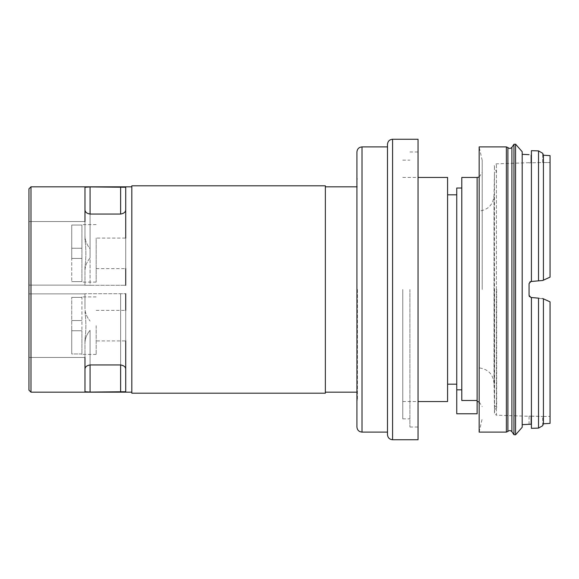 <?xml version="1.0" encoding="UTF-8"?>
<svg xmlns="http://www.w3.org/2000/svg" width="579" height="579" viewBox="0 0 579 579"><rect width="100%" height="100%" fill="white"/><g stroke="black" fill="none" stroke-linecap="round" stroke-linejoin="round"><path stroke-width="0.43" stroke-dasharray="2.9 2.17" d="M90.063 186.923L90.063 257.995C86.691 262.034 84.99 266.405 84.968 271.117C84.997 266.398 86.691 262.019 90.063 257.995L90.063 248.688C86.691 244.649 84.99 240.278 84.968 235.566C84.997 240.285 86.691 244.656 90.063 248.688L90.063 214.056C86.684 213.47 84.983 212.001 84.968 209.656L84.968 187.27L90.063 186.923L125.715 187.27L125.715 209.656C125.708 211.994 124.015 213.463 120.62 214.056L90.063 214.056L90.063 285.273L125.715 285.273L125.715 187.27L125.715 285.273L84.968 285.273L120.62 285.273L84.968 285.273L84.968 267.107C86.17 257.945 86.17 248.767 84.968 239.576L84.968 187.27L84.968 239.576C86.17 248.731 86.17 257.908 84.968 267.107L84.968 285.273L90.063 285.273L90.063 214.056M28.95 267.107L28.95 221.554L28.95 267.107M84.968 271.117L84.968 285.273L84.968 271.117M131.824 185.808L131.824 393.192M120.62 364.944L120.62 293.727L120.62 364.944L120.62 293.727L125.715 293.727L84.968 293.727L125.715 293.727L120.62 293.727L120.62 392.077L125.715 391.73L125.715 369.344C125.708 367.006 124.015 365.537 120.62 364.944L90.063 364.944C86.684 365.53 84.983 366.999 84.968 369.344L84.968 339.424C86.17 330.269 86.17 321.092 84.968 311.893C86.17 321.055 86.17 330.233 84.968 339.424L84.968 391.73M120.62 392.077L90.063 392.077L90.063 330.312C86.691 334.351 84.99 338.722 84.968 343.434C84.997 338.715 86.691 334.344 90.063 330.312L90.063 364.944M28.95 257.995L28.95 221.554L28.95 257.995M84.968 209.656L84.968 239.576L84.968 221.554L28.95 221.554L84.968 221.554M84.968 307.883L84.968 293.871L84.968 307.883C84.997 312.602 86.691 316.981 90.063 321.005C86.691 316.966 84.99 312.595 84.968 307.883L84.968 293.727L84.968 307.883M28.95 311.893L28.95 357.446L28.95 311.893M125.715 293.727L125.715 369.344M125.715 325.659L125.715 340.937L125.715 325.659M530.929 416.113L542.689 416.453L529.068 416.156L530.929 416.113L530.929 424.204L530.929 416.113M542.784 298.554L550.05 301.854L550.05 416.431L550.05 301.854L542.689 298.511L531.413 297.519L531.413 428.33L531.413 297.519L529.068 295.449L529.068 283.551L531.413 281.481L531.413 154.817L531.413 281.481L542.689 280.489L550.05 277.146L550.05 155.628L550.05 277.146L542.689 280.489L543.42 280.156L543.42 155.215M529.409 296.586L530.929 297.483L543.42 298.844L543.42 423.785L542.689 425.717L538.528 428.105L538.528 298.142M542.689 425.717L542.689 416.453L550.05 416.431L542.689 416.453L542.689 425.717M542.689 162.547L550.05 162.569L542.689 162.547L542.689 153.283L542.689 162.547L529.068 162.844L542.689 162.547M522.193 151.72L522.193 427.28M529.068 424.487L530.929 424.204M529.068 295.449L529.068 283.551L529.068 295.449M538.528 280.858L538.528 150.895L542.689 153.283M531.413 150.67L531.413 281.481M71.731 258.437L71.731 225.043L71.731 281.64L71.731 225.043L71.731 258.437L81.914 258.437L71.731 258.437M96.179 325.659L96.179 354.413L96.179 325.659M71.731 325.659L71.731 353.957L71.731 325.659M81.914 353.957L71.731 353.957L71.731 297.36L71.731 353.957L81.914 353.957L81.914 354.413L81.914 330.754L81.914 353.957M81.914 297.36L71.731 297.36L81.914 297.36L81.914 296.904L81.914 330.754L81.914 297.36M461.789 389.833L461.789 188.009L461.789 389.833L456.751 389.833L456.751 413.768L477.118 413.768L477.118 400.494L477.118 401.544L477.118 400.494L461.789 400.494L461.789 177.456M482.213 289.5L482.213 160.448L482.213 289.5M482.213 160.448L479.159 146.9L479.159 432.1L482.213 418.552M507.906 147.587L507.906 431.413M494.567 289.5L494.567 412.407L494.567 289.5M494.517 289.5L494.517 409.816L494.517 289.5M496.673 289.5L496.673 407.652L496.673 289.5M479.159 367.897L479.159 211.103L479.159 367.897C488.249 369.163 493.207 374.367 494.032 383.515L494.032 195.485L494.032 383.515L494.437 405.416L496.673 407.652L494.517 409.816L494.437 413.124L494.437 165.876L494.437 413.124C493.952 413.392 494.604 414.065 496.406 415.157L496.406 163.843L496.406 415.157L529.068 416.301M356.932 151.995L356.932 427.005M357.438 289.5L357.438 400.017L357.438 289.5M387.489 144.352L387.489 434.648M418.045 139.264L418.045 439.736M418.045 289.5L418.045 427.005L418.045 289.5M409.896 289.5L409.896 427.005L409.896 289.5M402.767 289.5L402.767 418.856L402.767 289.5M447.581 177.456L447.581 401.544M447.581 289.5L447.581 384.181L447.581 289.5M456.751 289.5L456.751 384.181L456.751 289.5M456.751 188.009L456.751 389.833M325.355 185.808L325.355 393.192M28.95 188.863L28.95 390.137M529.068 424.356L529.068 416.156M550.05 301.854L550.05 423.372M28.95 325.659L28.95 357.446L28.95 325.659M84.968 369.344L84.968 339.424L84.968 357.446L28.95 357.446L84.968 357.446M96.179 268.62L125.715 268.62L125.715 238.063L125.715 268.62L125.715 238.063L96.179 238.063L96.179 282.096L96.179 238.063M125.715 285.273L120.62 285.273L125.715 285.273L125.715 209.656M96.179 310.38L125.715 310.38L125.715 340.937L96.179 340.937M81.914 281.64L71.731 281.64L81.914 281.64L81.914 248.246L71.731 248.246L81.914 248.246L81.914 281.64M81.914 225.043L71.731 225.043L81.914 225.043L81.914 248.246L71.731 248.246L81.914 248.246L81.914 225.043M81.914 330.754L71.731 330.754L81.914 330.754M81.914 320.563L71.731 320.563L81.914 320.563M529.068 283.551L529.901 281.908M550.05 155.628L550.05 277.146M530.929 281.517L542.689 280.489M531.413 297.519L531.413 428.33M30.984 186.829L30.984 392.171M120.62 214.056L120.62 186.923M530.929 162.887L530.929 154.796L530.929 162.887M477.118 177.456L477.118 400.494M506.379 146.9L506.379 432.1M511.901 147.319L511.901 431.681M513.964 144.287L513.964 434.713M515.571 144.193L515.571 434.807M362.02 146.9L362.02 432.1M392.576 139.264L392.576 439.736M28.95 285.129L84.968 285.129L28.95 285.129M28.95 293.871L84.968 293.871L28.95 293.871M96.179 296.904L81.914 296.904M96.179 354.413L81.914 354.413M479.159 177.029L482.213 172.361M479.159 401.971L482.213 406.639M529.068 162.699L496.406 163.843C494.604 164.935 493.952 165.608 494.437 165.876L494.517 169.184L496.673 171.348L494.437 173.584L494.032 195.485C493.207 204.633 488.249 209.837 479.159 211.103M357.438 178.983L356.932 178.477M357.438 400.017L356.932 400.523M409.896 427.005L418.045 427.005M409.896 151.995L418.045 151.995M402.767 418.856L409.896 418.856M402.767 160.144L409.896 160.144M402.767 401.544L418.045 401.544M402.767 177.456L418.045 177.456M356.932 392.171L357.438 392.171M356.932 186.829L357.438 186.829M96.179 224.587L81.914 224.587M96.179 282.096L81.914 282.096"/><path stroke-width="0.87" d="M90.063 186.923L84.968 187.27L84.968 209.656C84.975 211.994 86.676 213.463 90.063 214.056L90.063 186.923L125.715 187.27L125.715 209.656C125.701 212.001 124.007 213.47 120.62 214.056L90.063 214.056M84.968 391.73L90.063 392.077L84.968 391.73L84.968 369.344C84.975 367.006 86.676 365.537 90.063 364.944L90.063 392.077L125.715 391.73L125.715 369.344C125.701 366.999 124.007 365.53 120.62 364.944L90.063 364.944M530.929 424.204L522.193 424.668M550.05 277.146L543.42 280.156L543.42 155.215L550.05 155.628L550.05 277.146L542.689 280.489L530.929 281.517L529.068 283.551L529.068 295.449L530.929 297.483L538.528 298.142L538.528 428.105L531.413 428.33L538.528 428.105L542.689 425.717L543.42 423.785L543.42 298.844L550.05 301.854L550.05 423.372L543.42 423.785L550.05 423.372M550.05 155.628L543.42 155.215L542.689 153.283L538.528 150.895L531.413 150.67L538.528 150.895L538.528 280.858M529.068 154.644L522.193 154.332M529.409 296.586L529.068 295.449L530.929 297.483L538.528 298.142M529.901 281.908L530.929 281.517L529.068 283.551M477.118 400.494L477.118 177.456L461.789 177.456L461.789 400.494L477.118 400.494L477.118 413.768L456.751 413.768L456.751 188.009L461.789 188.009M461.789 389.833L456.751 389.833M479.159 432.1L479.159 146.9L506.379 146.9L506.379 432.1L479.159 432.1M506.379 432.1L507.906 431.413L507.906 147.587L506.379 146.9M515.571 144.193L515.571 434.807L522.193 427.28L522.193 151.72L515.571 144.193L513.964 144.287L513.964 434.713L511.901 431.681L511.901 147.319L513.964 144.287M362.02 146.9L362.02 432.1C358.929 431.796 357.229 430.103 356.932 427.005L356.932 151.995C357.229 148.897 358.929 147.204 362.02 146.9L387.489 146.9M392.576 439.736C389.486 439.439 387.785 437.738 387.489 434.648L387.489 144.352C387.785 141.262 389.486 139.561 392.576 139.264L418.045 139.264L418.045 439.736L392.576 439.736L392.576 139.264M418.045 401.544L447.581 401.544L447.581 177.456L418.045 177.456M325.355 393.192L325.355 185.808L131.824 185.808L131.824 393.192L325.355 393.192M30.984 186.829L30.984 392.171L28.95 390.137L28.95 188.863L30.984 186.829L131.824 186.829M550.05 301.854L542.784 298.554M84.968 221.554L84.968 209.656M125.715 285.273L125.715 268.62M125.715 238.063L125.715 209.656M84.968 357.446L84.968 369.344M125.715 293.727L125.715 310.38M125.715 340.937L125.715 369.344M542.689 280.489L530.929 281.517M542.689 153.283L543.42 155.215M531.413 281.481L531.413 150.67M531.413 428.33L531.413 297.519M120.62 364.944L120.62 392.077M120.62 214.056L120.62 186.923M30.984 392.171L131.824 392.171M477.118 177.456L479.159 177.029M477.118 401.544L479.159 401.971M507.906 431.413C509.303 430.219 510.635 430.313 511.901 431.681M507.906 147.587C509.303 148.781 510.635 148.687 511.901 147.319M515.571 434.807L513.964 434.713M362.02 432.1L387.489 432.1M447.581 384.181L456.751 384.181M447.581 194.819L456.751 194.819M325.355 392.171L356.932 392.171M325.355 186.829L356.932 186.829"/></g></svg>

